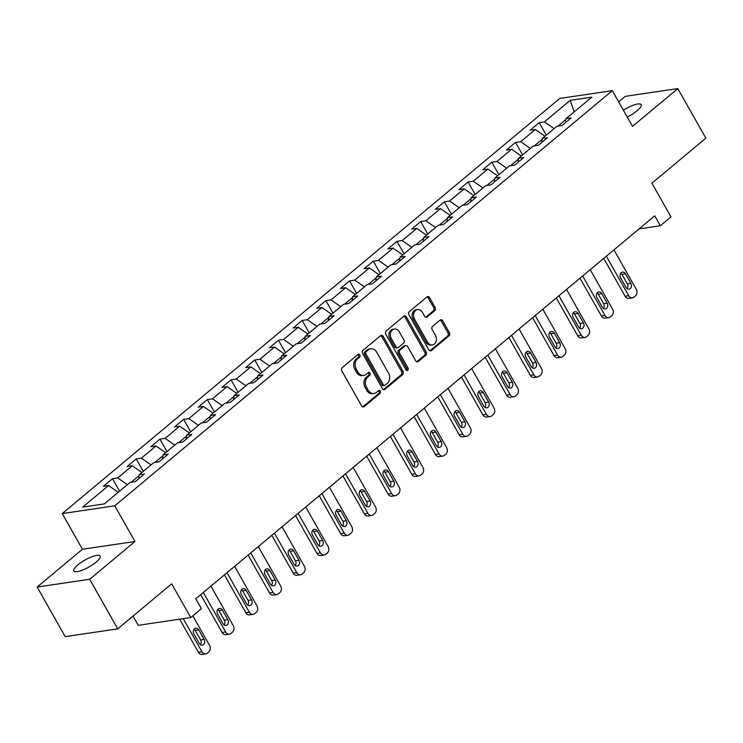 <?xml version="1.0" encoding="UTF-8"?>
<svg xmlns="http://www.w3.org/2000/svg" width="743" height="743" viewBox="0 0 743 743"><rect width="100%" height="100%" fill="white"/><g stroke="black" fill="none" stroke-linecap="round" stroke-linejoin="round"><path stroke-width="1.11" d="M359.844 354.95A1.625 1.291 81.6 0 0 358.033 354.457L342.179 367.683A2.322 1.839 81.6 0 0 341.789 370.878L361.618 405.91A2.322 1.839 81.6 0 0 363.448 406.96A2.322 1.839 81.6 0 0 364.209 406.616L380.054 393.391A1.625 1.291 81.6 0 0 378.512 390.669L376.46 392.378A7.421 5.898 81.6 0 1 374.026 393.493A7.421 5.898 81.6 0 1 368.166 390.131L366.513 387.214A7.421 5.898 81.6 0 1 367.766 376.998L369.81 375.289A1.625 1.291 81.6 0 0 368.268 372.568L366.225 374.277A7.421 5.898 81.6 0 1 363.782 375.391A7.421 5.898 81.6 0 1 357.922 372.029L356.269 369.113A7.421 5.898 81.6 0 1 357.522 358.897L359.575 357.188A1.625 1.291 81.6 0 0 359.844 354.95M363.782 375.391L362.361 375.596A7.421 5.898 81.6 0 1 356.501 372.243L354.857 369.317A7.421 5.898 81.6 0 1 356.101 359.11L358.154 357.392A1.625 1.291 81.6 0 0 357.885 354.587M362.705 406.885A2.322 1.839 81.6 0 0 362.788 406.83L378.633 393.604A1.625 1.291 81.6 0 0 378.363 390.79M374.026 393.493L372.605 393.697A7.421 5.898 81.6 0 1 366.745 390.344L365.092 387.419A7.421 5.898 81.6 0 1 366.345 377.212L368.398 375.503A1.625 1.291 81.6 0 0 368.119 372.689M627.241 117.041A15.12 4.012 -29.5 0 0 637.067 110.763A15.12 4.012 -29.5 0 0 641.144 104.661A15.12 4.012 -29.5 0 0 623.377 110.205M77.885 564.856A15.12 4.012 -29.5 0 0 73.808 570.958A15.12 4.012 -29.5 0 0 82.594 570.067A15.12 4.012 -29.5 0 0 96.061 562.172A15.12 4.012 -29.5 0 0 100.138 556.061A15.12 4.012 -29.5 0 0 91.352 556.953A15.12 4.012 -29.5 0 0 77.885 564.856M434.748 310.648A2.322 1.839 81.6 0 0 435.138 307.463L429.575 297.627A2.322 1.839 81.6 0 0 427.745 296.578A2.322 1.839 81.6 0 0 426.984 296.931L409.384 311.614A2.322 1.839 81.6 0 0 408.994 314.809L428.813 349.842A2.322 1.839 81.6 0 0 430.643 350.891A2.322 1.839 81.6 0 0 431.404 350.547L449.004 335.855A2.322 1.839 81.6 0 0 449.394 332.669L442.679 320.79A2.322 1.839 81.6 0 0 440.85 319.741A2.322 1.839 81.6 0 0 440.088 320.094L432.556 326.381A2.322 1.839 81.6 0 0 432.166 329.567L435.5 335.455A6.204 4.932 81.6 0 1 432.417 344.928A6.204 4.932 81.6 0 1 427.513 342.114L414.464 319.053A6.204 4.932 81.6 0 1 417.547 309.58A6.204 4.932 81.6 0 1 422.442 312.394L424.624 316.239A2.322 1.839 81.6 0 0 426.454 317.289A2.322 1.839 81.6 0 0 427.216 316.936L434.748 310.648L433.327 310.862A2.322 1.839 81.6 0 0 433.717 307.667L428.154 297.841A2.322 1.839 81.6 0 0 427.058 296.866M89.689 579.28L134.975 541.498L82.436 549.263L37.15 587.044L89.689 579.28L117.738 628.857L171.679 583.849L190.756 617.554L201.39 608.684L195.78 598.765L654.722 215.832L660.341 225.751L670.975 216.872L651.899 183.168L705.85 138.152L677.802 88.575L625.262 96.339L618.65 101.856M134.975 541.498L114.775 505.807L612.316 90.665L632.516 126.356L677.802 88.575M383.184 336.338A2.322 1.839 81.6 0 0 381.354 335.288A2.322 1.839 81.6 0 0 380.592 335.641L362.993 350.325A2.322 1.839 81.6 0 0 362.603 353.51L382.422 388.552A2.322 1.839 81.6 0 0 384.252 389.601A2.322 1.839 81.6 0 0 385.013 389.248L402.613 374.565A2.322 1.839 81.6 0 0 403.003 371.379L383.184 336.338L381.763 336.551A2.322 1.839 81.6 0 0 380.667 335.576M386.184 330.969L403.783 316.286A2.322 1.839 81.6 0 1 404.554 315.933A2.322 1.839 81.6 0 1 406.384 316.982L426.203 352.024A2.322 1.839 81.6 0 1 425.813 355.21L418.281 361.497A2.322 1.839 81.6 0 1 417.52 361.85A2.322 1.839 81.6 0 1 415.69 360.801L407.647 346.591A2.322 1.839 81.6 0 0 405.817 345.541A2.322 1.839 81.6 0 0 405.056 345.885L400.059 350.055A2.322 1.839 81.6 0 0 399.669 353.25L408.037 368.036A1.625 1.291 81.6 0 1 405.947 369.782L385.793 334.164A2.322 1.839 81.6 0 1 386.184 330.969M117.738 628.857L65.198 636.621L37.15 587.044M114.775 505.807L62.245 513.571L559.785 98.429L612.316 90.665M546.291 135.133L539.232 122.651L530.112 130.257L535.294 129.486L520.704 141.662L515.521 142.433L506.401 150.04L511.583 149.269L497.002 161.445L491.82 162.206L482.699 169.822L487.882 169.051L473.291 181.227L468.109 181.989L458.988 189.595L464.171 188.833L449.58 201L444.398 201.771L435.287 209.377L440.469 208.616L425.878 220.782L420.696 221.553L411.576 229.16L416.758 228.389L402.167 240.565L396.985 241.336L387.874 248.942L393.056 248.171L378.466 260.347L373.283 261.109L364.163 268.725L369.345 267.954L354.755 280.13L349.572 280.891L340.452 288.498L345.634 287.736L331.053 299.903L325.871 300.674L316.75 308.28L321.933 307.518L307.342 319.685L302.16 320.456L293.039 328.062L298.222 327.291L283.631 339.467L278.449 340.238L269.337 347.845L274.52 347.074L259.929 359.25L254.747 360.011L245.627 367.627L250.809 366.856L236.218 379.032L231.036 379.794L221.916 387.4L227.107 386.639L212.517 398.815L207.334 399.576L198.214 407.183L203.396 406.421L188.806 418.588L183.623 419.358L174.503 426.965L179.685 426.194L165.104 438.37L159.921 439.141L150.801 446.747L155.984 445.976L141.393 458.152L136.21 458.914L127.09 466.53L132.273 465.759L117.682 477.935L112.499 478.696L103.388 486.303L108.571 485.541L82.733 507.097L104.317 503.903L130.146 482.346L135.328 481.585L144.448 473.978L139.266 474.74L138.718 478.752M539.232 122.651L544.415 121.88L570.243 100.324L591.827 97.138L565.99 118.694L571.172 117.923L562.061 125.539L556.879 126.301L542.288 138.477L547.47 137.706L538.35 145.312L533.168 146.083L518.577 158.25L523.759 157.488L514.648 165.095L509.466 165.865L494.875 178.032L500.058 177.271L490.937 184.877L485.755 185.639L471.164 197.814L476.347 197.053L467.226 204.659L462.044 205.421L447.462 217.597L452.645 216.826L443.525 224.442L438.342 225.203L423.751 237.379L428.934 236.608L419.814 244.215L414.631 244.986L400.04 257.152L405.223 256.391L396.112 263.997L390.929 264.768L376.339 276.935L381.521 276.173L372.401 283.78L367.218 284.541L352.628 296.717L357.81 295.955L348.699 303.562L343.517 304.324L328.926 316.499L334.109 315.729L324.988 323.344L319.806 324.106L305.215 336.282L310.398 335.511L301.277 343.117L296.095 343.888L281.513 356.064L286.696 355.293L277.576 362.9L272.393 363.671L257.802 375.837L262.985 375.076L253.865 382.682L248.682 383.444L234.091 395.62L239.274 394.858L230.163 402.465L224.98 403.226L210.39 415.402L215.572 414.631L206.452 422.247L201.269 423.008L186.679 435.184L191.861 434.414L182.75 442.02L177.568 442.791L162.977 454.967L168.159 454.196L159.039 461.802L153.857 462.573L139.266 474.74M542.167 139.331L534.273 145.916M544.963 136.238L535.294 129.486M530.381 148.414L520.704 141.662M542.288 138.477L541.74 142.489M518.465 159.113L510.562 165.698M521.261 156.021L511.583 149.269M506.67 168.187L497.002 161.445M518.577 158.25L518.038 162.271M494.754 178.887L486.86 185.481M497.55 175.803L487.882 169.051M482.959 187.97L473.291 181.227M494.875 178.032L494.327 182.044M471.053 198.669L463.149 205.263M473.848 195.576L464.171 188.833M459.258 207.752L449.58 201M471.164 197.814L470.616 201.827M447.342 218.451L439.447 225.036M450.137 215.359L440.469 208.616M435.547 227.534L425.878 220.782M447.462 217.597L446.914 221.609M423.64 238.234L415.736 244.819M426.436 235.141L416.758 228.389M411.845 247.317L402.167 240.565M423.751 237.379L423.204 241.391M399.929 258.016L392.035 264.601M402.725 254.923L393.056 248.171M388.134 267.09L378.466 260.347M400.04 257.152L399.502 261.174M376.218 277.789L368.324 284.383M379.014 274.706L369.345 267.954M364.432 286.872L354.755 280.13M376.339 276.935L375.791 280.947M352.516 297.571L344.613 304.166M355.312 294.479L345.634 287.736M340.721 306.655L331.053 299.903M352.628 296.717L352.089 300.729M328.805 317.354L320.911 323.939M331.601 314.261L321.933 307.518M317.01 326.437L307.342 319.685M328.926 316.499L328.378 320.512M305.104 337.136L297.2 343.721M307.899 334.044L298.222 327.291M293.309 346.219L283.631 339.467M305.215 336.282L304.667 340.294M281.393 356.919L273.498 363.503M284.188 353.826L274.52 347.074M269.598 365.993L259.929 359.25M281.513 356.064L280.965 360.076M257.691 376.692L249.787 383.286M260.487 373.608L250.809 366.856M245.896 385.775L236.218 379.032M257.802 375.837L257.254 379.849M233.98 396.474L226.086 403.068M236.776 393.381L227.107 386.639M222.185 405.557L212.517 398.815M234.091 395.62L233.553 399.632M210.269 416.256L202.375 422.841M213.065 413.164L203.396 406.421M198.483 425.34L188.806 418.588M210.39 415.402L209.842 419.414M186.567 436.039L178.664 442.624M189.363 432.946L179.685 426.194M174.772 445.122L165.104 438.37M186.679 435.184L186.14 439.197M162.856 455.821L154.962 462.406M165.652 452.728L155.984 445.976M151.061 464.895L141.393 458.152M162.977 454.967L162.429 458.979M139.155 475.594L131.251 482.188M141.95 472.511L132.273 465.759M127.359 484.677L117.682 477.935M118.239 492.284L108.571 485.541M133.006 616.114L138.217 625.318L190.756 617.554M82.436 549.263L62.245 513.571M639.082 228.89L660.341 225.751M565.878 119.549L557.984 126.134M574.135 111.896L570.243 100.324M554.083 128.632L544.415 121.88M565.99 118.694L565.451 122.706M119.567 491.179L112.499 478.696M143.269 471.396L136.21 458.914M166.98 451.623L159.921 439.141M190.691 431.841L183.623 419.358M214.393 412.059L207.334 399.576M238.104 392.276L231.036 379.794M261.805 372.494L254.747 360.011M285.516 352.721L278.449 340.238M309.218 332.938L302.16 320.456M332.929 313.156L325.871 300.674M356.64 293.374L349.572 280.891M380.342 273.591L373.283 261.109M404.053 253.818L396.985 241.336M427.754 234.036L420.696 221.553M451.465 214.253L444.398 201.771M475.167 194.471L468.109 181.989M498.878 174.689L491.82 162.206M522.589 154.916L515.521 142.433M383.518 389.527A2.322 1.839 81.6 0 0 383.592 389.462L401.201 374.778A2.322 1.839 81.6 0 0 401.591 371.584L381.763 336.551M366.169 351.68A1.625 1.291 81.6 0 0 365.9 353.909L383.295 384.67A1.625 1.291 81.6 0 0 385.115 385.162L387.279 383.351A7.421 5.898 81.6 0 0 388.524 373.144L376.636 352.117A7.421 5.898 81.6 0 0 370.776 348.764A7.421 5.898 81.6 0 0 368.333 349.879L366.169 351.68L364.757 351.885A1.625 1.291 81.6 0 0 364.479 354.123L365.9 353.909M384.577 385.403L383.165 385.608A1.625 1.291 81.6 0 1 381.883 384.874L364.479 354.123M370.776 348.764L369.355 348.969A7.421 5.898 81.6 0 0 366.912 350.083L368.333 349.879M364.757 351.885L366.912 350.083M416.777 361.767A2.322 1.839 81.6 0 0 416.86 361.711L424.392 355.423A2.322 1.839 81.6 0 0 424.782 352.228L404.963 317.196A2.322 1.839 81.6 0 0 403.867 316.221M405.817 345.541L404.396 345.746A2.322 1.839 81.6 0 0 403.635 346.099L398.638 350.269A2.322 1.839 81.6 0 0 398.248 353.454L406.616 368.249L408.037 368.036M406.477 370.348A1.625 1.291 81.6 0 0 406.616 368.249M399.307 331.842A6.204 4.932 81.6 0 0 394.412 329.038A6.204 4.932 81.6 0 0 391.329 338.502L395.926 346.628A2.322 1.839 81.6 0 0 397.756 347.678A2.322 1.839 81.6 0 0 398.517 347.334L403.514 343.164A2.322 1.839 81.6 0 0 403.904 339.969L399.307 331.842M394.412 329.038L392.991 329.242A6.204 4.932 81.6 0 0 389.908 338.715L391.329 338.502M397.756 347.678L396.335 347.891A2.322 1.839 81.6 0 1 394.505 346.842L389.908 338.715M425.711 317.205A2.322 1.839 81.6 0 0 425.795 317.15L433.327 310.862M417.547 309.58L416.126 309.794A6.204 4.932 81.6 0 0 413.043 319.258L414.464 319.053M432.417 344.928L430.996 345.133A6.204 4.932 81.6 0 1 426.092 342.328L413.043 319.258M429.909 350.817A2.322 1.839 81.6 0 0 429.983 350.752L447.592 336.068A2.322 1.839 81.6 0 0 447.983 332.883L441.258 321.004A2.322 1.839 81.6 0 0 440.162 320.029M179.685 619.198L198.409 652.289A4.727 3.752 -98.4 0 0 202.142 654.425L205.69 653.905A4.727 3.752 81.6 0 0 207.241 653.19L208.764 651.927A4.727 3.752 81.6 0 0 209.563 645.426L192.818 615.836M205.69 653.905A4.727 3.752 81.6 0 1 201.957 651.76L183.233 618.668M200.387 644.71A3.78 3 81.6 0 0 200.601 639.946L195.214 630.426A3.78 3 81.6 0 0 194.118 629.2M204.149 639.426L198.771 629.906A3.78 3 81.6 0 0 195.78 628.197A3.78 3 81.6 0 0 193.904 633.965L199.291 643.484A3.78 3 81.6 0 0 202.272 645.193A3.78 3 81.6 0 0 204.149 639.426L200.601 639.946M200.703 594.66L222.12 632.507A4.727 3.752 -98.4 0 0 225.844 634.643L229.401 634.123A4.727 3.752 81.6 0 0 230.952 633.408L232.466 632.144A4.727 3.752 81.6 0 0 233.265 625.643L210.919 586.143M229.401 634.123A4.727 3.752 81.6 0 1 225.668 631.977L203.322 592.477M224.098 624.937A3.78 3 81.6 0 0 224.312 620.164L218.925 610.653A3.78 3 81.6 0 0 217.82 609.418M227.86 619.643L222.473 610.124A3.78 3 81.6 0 0 219.491 608.415A3.78 3 81.6 0 0 217.606 614.182L222.993 623.702A3.78 3 81.6 0 0 225.983 625.411A3.78 3 81.6 0 0 227.86 619.643L224.312 620.164M224.414 574.878L245.822 612.724A4.727 3.752 -98.4 0 0 249.555 614.86L253.103 614.34A4.727 3.752 81.6 0 0 254.654 613.634L256.177 612.362A4.727 3.752 81.6 0 0 256.976 605.861L234.621 566.361M253.103 614.34A4.727 3.752 81.6 0 1 249.379 612.204L227.024 572.695M247.8 605.155A3.78 3 81.6 0 0 248.013 600.39L242.627 590.871A3.78 3 81.6 0 0 241.531 589.636M251.571 599.861L246.184 590.341A3.78 3 81.6 0 0 243.193 588.632A3.78 3 81.6 0 0 241.317 594.4L246.704 603.92A3.78 3 81.6 0 0 249.685 605.629A3.78 3 81.6 0 0 251.571 599.861L248.013 600.39M248.116 555.095L269.533 592.942A4.727 3.752 -98.4 0 0 273.266 595.087L276.814 594.558A4.727 3.752 81.6 0 0 278.365 593.852L279.888 592.58A4.727 3.752 81.6 0 0 280.678 586.078L258.332 546.579M276.814 594.558A4.727 3.752 81.6 0 1 273.08 592.422L250.735 552.922M271.511 585.373A3.78 3 81.6 0 0 271.724 580.608L266.338 571.088A3.78 3 81.6 0 0 265.242 569.853M275.272 580.079L269.885 570.559A3.78 3 81.6 0 0 266.904 568.85A3.78 3 81.6 0 0 265.028 574.618L270.406 584.137A3.78 3 81.6 0 0 273.396 585.855A3.78 3 81.6 0 0 275.272 580.079L271.724 580.608M271.827 535.322L293.234 573.159A4.727 3.752 -98.4 0 0 296.968 575.305L300.516 574.776A4.727 3.752 81.6 0 0 302.076 574.07L303.59 572.797A4.727 3.752 81.6 0 0 304.389 566.296L282.034 526.796M300.516 574.776A4.727 3.752 81.6 0 1 296.791 572.639L274.436 533.14M295.212 565.59A3.78 3 81.6 0 0 295.426 560.826L290.049 551.306A3.78 3 81.6 0 0 288.943 550.071M298.983 560.306L293.596 550.786A3.78 3 81.6 0 0 290.606 549.068A3.78 3 81.6 0 0 288.73 554.845L294.117 564.355A3.78 3 81.6 0 0 297.098 566.073A3.78 3 81.6 0 0 298.983 560.306L295.426 560.826M295.538 515.54L316.945 553.386A4.727 3.752 -98.4 0 0 320.679 555.523L324.227 555.002A4.727 3.752 81.6 0 0 325.778 554.287L327.301 553.024A4.727 3.752 81.6 0 0 328.09 546.523L305.744 507.014M324.227 555.002A4.727 3.752 81.6 0 1 320.493 552.857L298.147 513.357M318.923 545.808A3.78 3 81.6 0 0 319.137 541.043L313.75 531.524A3.78 3 81.6 0 0 312.654 530.298M322.685 540.523L317.298 531.004A3.78 3 81.6 0 0 314.317 529.295A3.78 3 81.6 0 0 312.441 535.062L317.828 544.582A3.78 3 81.6 0 0 320.809 546.291A3.78 3 81.6 0 0 322.685 540.523L319.137 541.043M319.239 495.757L340.656 533.604A4.727 3.752 -98.4 0 0 344.38 535.74L347.928 535.22A4.727 3.752 81.6 0 0 349.489 534.505L351.002 533.242A4.727 3.752 81.6 0 0 351.801 526.741L329.455 487.241M347.928 535.22A4.727 3.752 81.6 0 1 344.204 533.075L321.858 493.575M342.634 526.035A3.78 3 81.6 0 0 342.848 521.261L337.461 511.751A3.78 3 81.6 0 0 336.356 510.515M346.396 520.741L341.009 511.221A3.78 3 81.6 0 0 338.028 509.512A3.78 3 81.6 0 0 336.142 515.28L341.529 524.799A3.78 3 81.6 0 0 344.52 526.508A3.78 3 81.6 0 0 346.396 520.741L342.848 521.261M342.95 475.975L364.358 513.822A4.727 3.752 -98.4 0 0 368.091 515.958L371.639 515.438A4.727 3.752 81.6 0 0 373.19 514.732L374.713 513.459A4.727 3.752 81.6 0 0 375.512 506.958L353.157 467.458M371.639 515.438A4.727 3.752 81.6 0 1 367.906 513.302L345.56 473.793M366.336 506.252A3.78 3 81.6 0 0 366.55 501.488L361.163 491.968A3.78 3 81.6 0 0 360.067 490.733M370.098 500.958L364.72 491.439A3.78 3 81.6 0 0 361.73 489.73A3.78 3 81.6 0 0 359.853 495.497L365.24 505.017A3.78 3 81.6 0 0 368.222 506.726A3.78 3 81.6 0 0 370.098 500.958L366.55 501.488M366.652 456.193L388.069 494.039A4.727 3.752 -98.4 0 0 391.793 496.185L395.35 495.655A4.727 3.752 81.6 0 0 396.901 494.949L398.415 493.677A4.727 3.752 81.6 0 0 399.214 487.176L376.868 447.676M395.35 495.655A4.727 3.752 81.6 0 1 391.617 493.519L369.271 454.019M390.047 486.47A3.78 3 81.6 0 0 390.261 481.705L384.874 472.186A3.78 3 81.6 0 0 383.769 470.951M393.809 481.176L388.422 471.656A3.78 3 81.6 0 0 385.441 469.947A3.78 3 81.6 0 0 383.555 475.715L388.942 485.235A3.78 3 81.6 0 0 391.933 486.953A3.78 3 81.6 0 0 393.809 481.176L390.261 481.705M390.363 436.42L411.771 474.257A4.727 3.752 -98.4 0 0 415.504 476.402L419.052 475.873A4.727 3.752 81.6 0 0 420.603 475.167L422.126 473.895A4.727 3.752 81.6 0 0 422.925 467.393L400.57 427.894M419.052 475.873A4.727 3.752 81.6 0 1 415.328 473.737L392.973 434.237M413.749 466.688A3.78 3 81.6 0 0 413.962 461.923L408.576 452.403A3.78 3 81.6 0 0 407.48 451.168M417.52 461.403L412.133 451.883A3.78 3 81.6 0 0 409.142 450.165A3.78 3 81.6 0 0 407.266 455.942L412.653 465.452A3.78 3 81.6 0 0 415.634 467.171A3.78 3 81.6 0 0 417.52 461.403L413.962 461.923M414.065 416.637L435.482 454.484A4.727 3.752 -98.4 0 0 439.215 456.62L442.763 456.1A4.727 3.752 81.6 0 0 444.314 455.385L445.837 454.122A4.727 3.752 81.6 0 0 446.627 447.62L424.281 408.111M442.763 456.1A4.727 3.752 81.6 0 1 439.029 453.954L416.684 414.455M437.46 446.905A3.78 3 81.6 0 0 437.673 442.141L432.287 432.621A3.78 3 81.6 0 0 431.191 431.395M441.221 441.621L435.835 432.101A3.78 3 81.6 0 0 432.853 430.392A3.78 3 81.6 0 0 430.977 436.16L436.355 445.679A3.78 3 81.6 0 0 439.345 447.388A3.78 3 81.6 0 0 441.221 441.621L437.673 442.141M437.776 396.855L459.183 434.701A4.727 3.752 -98.4 0 0 462.917 436.838L466.465 436.317A4.727 3.752 81.6 0 0 468.025 435.602L469.539 434.339A4.727 3.752 81.6 0 0 470.338 427.838L447.983 388.338M466.465 436.317A4.727 3.752 81.6 0 1 462.74 434.172L440.385 394.672M461.162 427.132A3.78 3 81.6 0 0 461.375 422.358L455.998 412.848A3.78 3 81.6 0 0 454.892 411.613M464.932 421.838L459.546 412.319A3.78 3 81.6 0 0 456.555 410.61A3.78 3 81.6 0 0 454.679 416.377L460.066 425.897A3.78 3 81.6 0 0 463.047 427.606A3.78 3 81.6 0 0 464.932 421.838L461.375 422.358M461.487 377.072L482.894 414.919A4.727 3.752 -98.4 0 0 486.628 417.055L490.176 416.535A4.727 3.752 81.6 0 0 491.727 415.829L493.25 414.557A4.727 3.752 81.6 0 0 494.039 408.056L471.694 368.556M490.176 416.535A4.727 3.752 81.6 0 1 486.442 414.399L464.096 374.89M484.873 407.35A3.78 3 81.6 0 0 485.086 402.585L479.699 393.066A3.78 3 81.6 0 0 478.603 391.83M488.634 402.056L483.247 392.536A3.78 3 81.6 0 0 480.266 390.827A3.78 3 81.6 0 0 478.39 396.595L483.777 406.115A3.78 3 81.6 0 0 486.758 407.823A3.78 3 81.6 0 0 488.634 402.056L485.086 402.585M485.188 357.29L506.605 395.137A4.727 3.752 -98.4 0 0 510.33 397.282L513.877 396.753A4.727 3.752 81.6 0 0 515.438 396.047L516.952 394.774A4.727 3.752 81.6 0 0 517.75 388.273L495.405 348.773M513.877 396.753A4.727 3.752 81.6 0 1 510.153 394.617L487.807 355.117M508.584 387.567A3.78 3 81.6 0 0 508.797 382.803L503.41 373.283A3.78 3 81.6 0 0 502.305 372.048M512.345 382.274L506.958 372.754A3.78 3 81.6 0 0 503.977 371.045A3.78 3 81.6 0 0 502.092 376.812L507.478 386.332A3.78 3 81.6 0 0 510.469 388.05A3.78 3 81.6 0 0 512.345 382.274L508.797 382.803M508.899 337.517L530.307 375.354A4.727 3.752 -98.4 0 0 534.041 377.5L537.588 376.97A4.727 3.752 81.6 0 0 539.139 376.264L540.663 374.992A4.727 3.752 81.6 0 0 541.461 368.491L519.106 328.991M537.588 376.97A4.727 3.752 81.6 0 1 533.855 374.834L511.509 335.334M532.285 367.785A3.78 3 81.6 0 0 532.499 363.021L527.112 353.501A3.78 3 81.6 0 0 526.016 352.266M536.047 362.5L530.669 352.981A3.78 3 81.6 0 0 527.679 351.263A3.78 3 81.6 0 0 525.803 357.039L531.189 366.55A3.78 3 81.6 0 0 534.171 368.268A3.78 3 81.6 0 0 536.047 362.5L532.499 363.021M532.601 317.735L554.018 355.581A4.727 3.752 -98.4 0 0 557.742 357.717L561.299 357.197A4.727 3.752 81.6 0 0 562.85 356.482L564.364 355.219A4.727 3.752 81.6 0 0 565.163 348.718L542.817 309.209M561.299 357.197A4.727 3.752 81.6 0 1 557.566 355.052L535.22 315.552M555.996 348.003A3.78 3 81.6 0 0 556.21 343.238L550.823 333.718A3.78 3 81.6 0 0 549.718 332.493M559.758 342.718L554.371 333.198A3.78 3 81.6 0 0 551.39 331.489A3.78 3 81.6 0 0 549.514 337.257L554.891 346.777A3.78 3 81.6 0 0 557.882 348.486A3.78 3 81.6 0 0 559.758 342.718L556.21 343.238M556.312 297.952L577.72 335.799A4.727 3.752 -98.4 0 0 581.453 337.935L585.001 337.415A4.727 3.752 81.6 0 0 586.552 336.7L588.075 335.437A4.727 3.752 81.6 0 0 588.874 328.935L566.519 289.436M585.001 337.415A4.727 3.752 81.6 0 1 581.277 335.269L558.922 295.77M579.698 328.23A3.78 3 81.6 0 0 579.911 323.456L574.525 313.945A3.78 3 81.6 0 0 573.429 312.71M583.469 322.936L578.082 313.416A3.78 3 81.6 0 0 575.091 311.707A3.78 3 81.6 0 0 573.215 317.475L578.602 326.994A3.78 3 81.6 0 0 581.583 328.703A3.78 3 81.6 0 0 583.469 322.936L579.911 323.456M580.014 278.17L601.431 316.016A4.727 3.752 -98.4 0 0 605.164 318.153L608.712 317.632A4.727 3.752 81.6 0 0 610.263 316.927L611.786 315.654A4.727 3.752 81.6 0 0 612.576 309.153L590.23 269.653M608.712 317.632A4.727 3.752 81.6 0 1 604.978 315.496L582.633 275.987M603.409 308.447A3.78 3 81.6 0 0 603.622 303.683L598.236 294.163A3.78 3 81.6 0 0 597.14 292.928M607.17 303.153L601.784 293.634A3.78 3 81.6 0 0 598.802 291.925A3.78 3 81.6 0 0 596.926 297.692L602.304 307.212A3.78 3 81.6 0 0 605.294 308.921A3.78 3 81.6 0 0 607.17 303.153L603.622 303.683M603.725 258.388L625.132 296.234A4.727 3.752 -98.4 0 0 628.866 298.38L632.414 297.85A4.727 3.752 81.6 0 0 633.974 297.144L635.488 295.872A4.727 3.752 81.6 0 0 636.287 289.371L613.941 249.871M632.414 297.85A4.727 3.752 81.6 0 1 628.689 295.714L606.334 256.214M627.111 288.665A3.78 3 81.6 0 0 627.324 283.9L621.947 274.381A3.78 3 81.6 0 0 620.842 273.145M630.881 283.371L625.495 273.851A3.78 3 81.6 0 0 622.513 272.142A3.78 3 81.6 0 0 620.628 277.91L626.015 287.43A3.78 3 81.6 0 0 628.996 289.148A3.78 3 81.6 0 0 630.881 283.371L627.324 283.9M356.101 359.11L357.522 358.897M354.857 369.317L356.269 369.113M356.501 372.243L357.922 372.029M368.398 375.503L369.81 375.289M366.345 377.212L367.766 376.998M365.092 387.419L366.513 387.214M366.745 390.344L368.166 390.131M378.633 393.604L380.054 393.391M362.788 406.83L364.209 406.616M358.154 357.392L359.575 357.188M401.591 371.584L403.003 371.379M401.201 374.778L402.613 374.565M383.592 389.462L385.013 389.248M381.883 384.874L383.295 384.67M404.963 317.196L406.384 316.982M424.782 352.228L426.203 352.024M424.392 355.423L425.813 355.21M416.86 361.711L418.281 361.497M403.635 346.099L405.056 345.885M398.638 350.269L400.059 350.055M398.248 353.454L399.669 353.25M394.505 346.842L395.926 346.628M425.795 317.15L427.216 316.936M426.092 342.328L427.513 342.114M441.258 321.004L442.679 320.79M447.983 332.883L449.394 332.669M447.592 336.068L449.004 335.855M429.983 350.752L431.404 350.547M428.154 297.841L429.575 297.627M433.717 307.667L435.138 307.463M201.957 651.76L198.409 652.289M195.214 630.426L198.771 629.906M225.668 631.977L222.12 632.507M218.925 610.653L222.473 610.124M249.379 612.204L245.822 612.724M242.627 590.871L246.184 590.341M273.08 592.422L269.533 592.942M266.338 571.088L269.885 570.559M296.791 572.639L293.234 573.159M290.049 551.306L293.596 550.786M320.493 552.857L316.945 553.386M313.75 531.524L317.298 531.004M344.204 533.075L340.656 533.604M337.461 511.751L341.009 511.221M367.906 513.302L364.358 513.822M361.163 491.968L364.72 491.439M391.617 493.519L388.069 494.039M384.874 472.186L388.422 471.656M415.328 473.737L411.771 474.257M408.576 452.403L412.133 451.883M439.029 453.954L435.482 454.484M432.287 432.621L435.835 432.101M462.74 434.172L459.183 434.701M455.998 412.848L459.546 412.319M486.442 414.399L482.894 414.919M479.699 393.066L483.247 392.536M510.153 394.617L506.605 395.137M503.41 373.283L506.958 372.754M533.855 374.834L530.307 375.354M527.112 353.501L530.669 352.981M557.566 355.052L554.018 355.581M550.823 333.718L554.371 333.198M581.277 335.269L577.72 335.799M574.525 313.945L578.082 313.416M604.978 315.496L601.431 316.016M598.236 294.163L601.784 293.634M628.689 295.714L625.132 296.234M621.947 274.381L625.495 273.851"/></g></svg>
